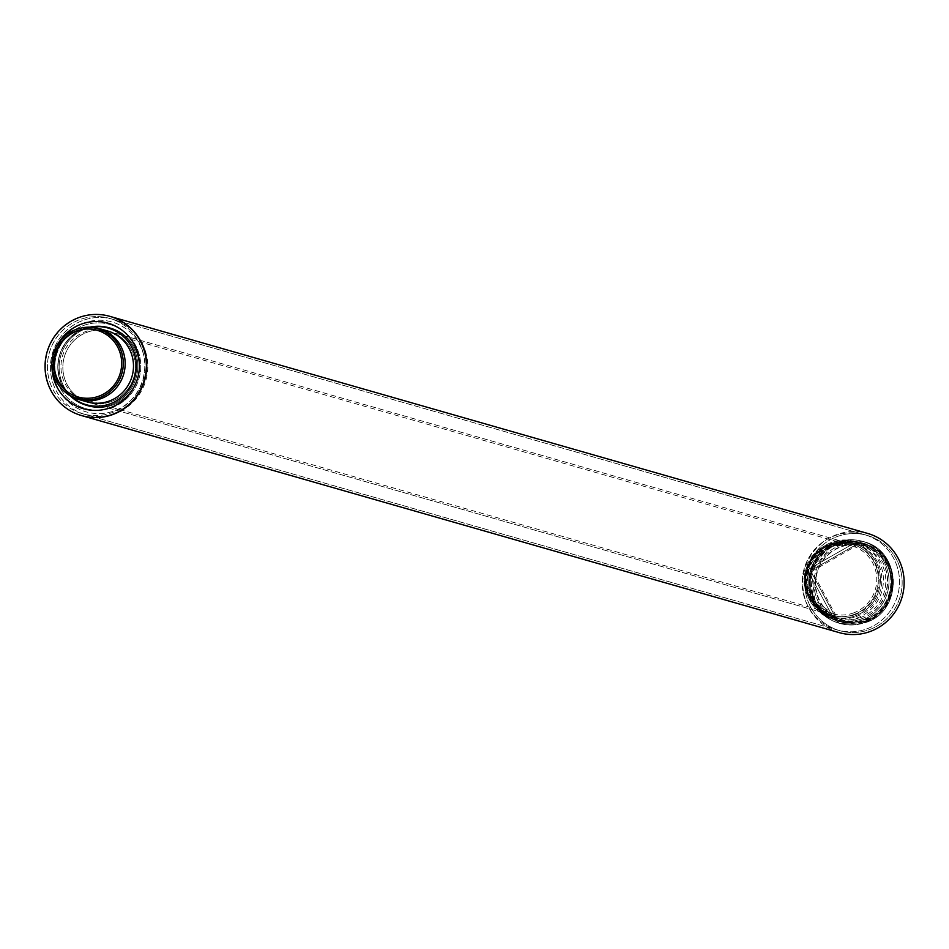 <?xml version="1.0" encoding="UTF-8"?>
<svg xmlns="http://www.w3.org/2000/svg" width="949" height="949" viewBox="0 0 949 949"><rect width="100%" height="100%" fill="white"/><g stroke="black" fill="none" stroke-linecap="round" stroke-linejoin="round"><path stroke-width="0.71" stroke-dasharray="4.75 3.56" d="M817.647 595.545A38.434 37.711 -74 0 0 881.716 608.226A38.434 37.711 -74 0 0 861.051 545.367A38.434 37.711 -74 0 0 817.647 595.545M865.951 621.014A40.226 39.455 -74 0 0 879.687 552.721A40.226 39.455 -74 0 0 814.752 575.379A40.226 39.455 -74 0 0 865.951 621.014A40.226 39.455 -74 0 0 879.687 552.721A40.226 39.455 -74 0 0 814.752 575.379A40.226 39.455 -74 0 0 865.951 621.014M82.326 329.469A35.303 34.627 106 0 1 82.931 329.35A35.303 34.627 106 0 1 98.637 330.074A35.303 34.627 106 0 1 122.207 373.55A35.303 34.627 106 0 1 79.194 397.951A35.303 34.627 106 0 1 65.493 390.241A35.303 34.627 106 0 1 65.03 389.814M63.951 391.024A36.916 36.216 106 0 1 54.496 376.018A36.916 36.216 106 0 1 82.041 327.88M142.291 349.956A49.562 48.624 106 0 1 131.164 400.039A49.562 48.624 106 0 1 82.444 413.717A49.562 48.624 106 0 1 49.36 352.672A49.562 48.624 106 0 1 109.752 318.425A49.562 48.624 106 0 1 142.291 349.956M899.664 566.921A49.562 48.624 -74 0 0 867.113 535.39A49.562 48.624 -74 0 0 806.733 569.649A49.562 48.624 -74 0 0 839.818 630.694A49.562 48.624 -74 0 0 888.537 617.016A49.562 48.624 -74 0 0 899.664 566.921A49.562 48.624 106 0 1 888.537 617.016A49.562 48.624 106 0 1 839.818 630.694A49.562 48.624 106 0 1 806.733 569.649A49.562 48.624 106 0 1 867.113 535.39A49.562 48.624 106 0 1 899.664 566.921M110.309 316.48A51.59 50.605 -74 0 0 47.45 352.126A51.59 50.605 -74 0 0 81.887 415.662M839.26 632.627A51.59 50.605 106 0 1 804.823 569.103A51.59 50.605 106 0 1 867.671 533.445M897.019 566.173A49.562 48.624 -74 0 0 864.468 534.631A49.562 48.624 -74 0 0 804.088 568.89A49.562 48.624 -74 0 0 837.172 629.934A49.562 48.624 -74 0 0 885.891 616.257A49.562 48.624 -74 0 0 897.019 566.173A49.562 48.624 -74 0 0 864.468 534.631A49.562 48.624 -74 0 0 804.088 568.89A49.562 48.624 -74 0 0 837.172 629.934A49.562 48.624 -74 0 0 885.891 616.257A49.562 48.624 -74 0 0 897.019 566.173M811.134 596.126A42.586 41.768 106 0 1 820.695 553.101A42.586 41.768 106 0 1 862.546 541.345A42.586 41.768 106 0 1 890.981 593.789A42.586 41.768 106 0 1 839.094 623.22A42.586 41.768 106 0 1 811.134 596.126A42.586 41.768 106 0 1 820.695 553.101A42.586 41.768 106 0 1 862.546 541.345A42.586 41.768 106 0 1 890.981 593.789A42.586 41.768 106 0 1 839.094 623.22A42.586 41.768 106 0 1 811.134 596.126M55.54 382.139A46.75 45.86 -74 0 0 133.477 397.56A46.75 45.86 -74 0 0 108.34 321.106A46.75 45.86 -74 0 0 55.54 382.139A46.75 45.86 -74 0 0 133.477 397.56A46.75 45.86 -74 0 0 108.34 321.106A46.75 45.86 -74 0 0 55.54 382.139M57.023 380.774A43.749 42.919 -74 0 0 129.942 395.211A43.749 42.919 -74 0 0 106.418 323.668A43.749 42.919 -74 0 0 57.023 380.774A43.749 42.919 -74 0 0 129.942 395.211A43.749 42.919 -74 0 0 106.418 323.668A43.749 42.919 -74 0 0 57.023 380.774M52.919 383.052A49.562 48.624 -74 0 0 85.469 414.583A49.562 48.624 -74 0 0 145.861 380.324A49.562 48.624 -74 0 0 112.765 319.291A49.562 48.624 -74 0 0 64.058 332.957A49.562 48.624 -74 0 0 52.919 383.052M49.906 382.186A49.562 48.624 -74 0 0 82.444 413.717A49.562 48.624 -74 0 0 142.836 379.458A49.562 48.624 -74 0 0 109.752 318.425A49.562 48.624 -74 0 0 61.033 332.091A49.562 48.624 -74 0 0 49.906 382.186M110.12 316.42A51.59 50.605 -74 0 0 59.526 330.786A51.59 50.605 -74 0 0 48.019 382.838A51.59 50.605 -74 0 0 81.697 415.603M58.601 342.826A44.52 43.678 -74 0 0 51.981 365.923M90.938 327.18A39.858 39.099 -74 0 0 60.084 379.351A39.858 39.099 -74 0 0 71.128 396.326M107.403 330.904L852.249 544.287L107.403 330.904A36.916 36.216 -74 0 0 71.104 341.082A36.916 36.216 -74 0 0 62.824 378.402A36.916 36.216 -74 0 0 87.059 401.89L831.905 615.272A36.916 36.216 -74 0 0 853.542 614.632A36.916 36.216 -74 0 0 878.347 578.712A36.916 36.216 -74 0 0 852.249 544.287A36.916 36.216 -74 0 0 815.95 554.477A36.916 36.216 -74 0 0 807.67 591.785A36.916 36.216 -74 0 0 831.905 615.272A36.916 36.216 -74 0 0 853.542 614.632A36.916 36.216 -74 0 0 878.347 578.712A36.916 36.216 -74 0 0 852.249 544.287A36.916 36.216 -74 0 0 815.95 554.477A36.916 36.216 -74 0 0 807.67 591.785A36.916 36.216 -74 0 0 831.905 615.272L807.409 569.839L852.249 544.287L807.409 569.839L831.905 615.272L88.957 402.423A36.916 36.216 -74 0 0 133.939 376.907A36.916 36.216 -74 0 0 109.289 331.438A36.916 36.216 -74 0 0 73.002 341.628A36.916 36.216 -74 0 0 64.71 378.936A36.916 36.216 -74 0 0 88.957 402.423A36.916 36.216 -74 0 0 133.939 376.907A36.916 36.216 -74 0 0 109.289 331.438A36.916 36.216 -74 0 0 73.002 341.628A36.916 36.216 -74 0 0 64.71 378.936A36.916 36.216 -74 0 0 88.957 402.423L87.059 401.89M61.175 380.169A40.712 39.941 -74 0 0 87.901 406.077A40.712 39.941 -74 0 0 137.51 377.927A40.712 39.941 -74 0 0 110.333 327.796A40.712 39.941 -74 0 0 70.309 339.03A40.712 39.941 -74 0 0 61.175 380.169A40.712 39.941 -74 0 0 87.901 406.077A40.712 39.941 -74 0 0 137.51 377.927A40.712 39.941 -74 0 0 110.333 327.796A40.712 39.941 -74 0 0 70.309 339.03A40.712 39.941 -74 0 0 61.175 380.169M59.846 379.79A40.712 39.941 -74 0 0 86.584 405.697A40.712 39.941 -74 0 0 136.193 377.548A40.712 39.941 -74 0 0 109.005 327.417A40.712 39.941 -74 0 0 68.992 338.651A40.712 39.941 -74 0 0 59.846 379.79A40.712 39.941 -74 0 0 86.584 405.697A40.712 39.941 -74 0 0 136.193 377.548A40.712 39.941 -74 0 0 109.005 327.417A40.712 39.941 -74 0 0 68.992 338.651A40.712 39.941 -74 0 0 59.846 379.79M145.316 350.822A49.562 48.624 106 0 1 134.189 400.905A49.562 48.624 106 0 1 85.469 414.583A49.562 48.624 106 0 1 52.385 353.538A49.562 48.624 106 0 1 112.765 319.291A49.562 48.624 106 0 1 145.316 350.822M861.206 618.926A39.372 38.612 -74 0 0 874.646 552.081A39.372 38.612 -74 0 0 811.098 574.252A39.372 38.612 -74 0 0 861.206 618.926M859.984 617.775A38.434 37.711 -74 0 0 885.808 580.385A38.434 37.711 -74 0 0 858.643 544.536A38.434 37.711 -74 0 0 820.861 555.141A38.434 37.711 -74 0 0 812.225 593.991A38.434 37.711 -74 0 0 837.469 618.44A38.434 37.711 -74 0 0 859.984 617.775M812.403 595.533A40.961 40.19 -74 0 0 839.307 621.595A40.961 40.19 -74 0 0 839.865 621.749A40.961 40.19 -74 0 0 863.305 620.895A40.961 40.19 -74 0 0 890.838 581.322A40.961 40.19 -74 0 0 862.416 542.994A40.961 40.19 -74 0 0 861.87 542.84A40.961 40.19 -74 0 0 821.609 554.133A40.961 40.19 -74 0 0 812.403 595.533M813.293 595.794A40.961 40.19 -74 0 0 840.197 621.856A40.961 40.19 -74 0 0 864.195 621.144A40.961 40.19 -74 0 0 891.716 581.286A40.961 40.19 -74 0 0 862.76 543.089A40.961 40.19 -74 0 0 822.486 554.394A40.961 40.19 -74 0 0 813.293 595.794M817.231 595.604A38.743 38.007 -74 0 0 865.369 619.59A38.743 38.007 -74 0 0 889.462 570.408A38.743 38.007 -74 0 0 841.312 546.422A38.743 38.007 -74 0 0 817.231 595.604M811.786 596.316A42.586 41.768 -74 0 0 839.746 623.41A42.586 41.768 -74 0 0 864.693 622.674A42.586 41.768 -74 0 0 893.306 581.239A42.586 41.768 -74 0 0 863.199 541.535A42.586 41.768 -74 0 0 821.348 553.279A42.586 41.768 -74 0 0 811.786 596.316A42.586 41.768 -74 0 0 839.746 623.41A42.586 41.768 -74 0 0 864.693 622.674A42.586 41.768 -74 0 0 893.306 581.239A42.586 41.768 -74 0 0 863.199 541.535A42.586 41.768 -74 0 0 821.348 553.279A42.586 41.768 -74 0 0 811.786 596.316M863.804 622.425A42.586 41.768 -74 0 0 892.428 581.286A42.586 41.768 -74 0 0 862.866 541.44A42.586 41.768 -74 0 0 862.321 541.274A42.586 41.768 -74 0 0 820.458 553.03A42.586 41.768 -74 0 0 810.897 596.067A42.586 41.768 -74 0 0 838.857 623.149A42.586 41.768 -74 0 0 839.414 623.303A42.586 41.768 -74 0 0 863.804 622.425A42.586 41.768 -74 0 0 892.428 581.286A42.586 41.768 -74 0 0 862.866 541.44A42.586 41.768 -74 0 0 862.321 541.274A42.586 41.768 -74 0 0 820.458 553.03A42.586 41.768 -74 0 0 810.897 596.067A42.586 41.768 -74 0 0 838.857 623.149A42.586 41.768 -74 0 0 839.414 623.303A42.586 41.768 -74 0 0 863.804 622.425M861.562 620.314A40.878 40.095 -74 0 0 875.524 550.918A40.878 40.095 -74 0 0 809.533 573.943A40.878 40.095 -74 0 0 861.562 620.314A40.878 40.095 -74 0 0 875.524 550.918A40.878 40.095 -74 0 0 809.533 573.943A40.878 40.095 -74 0 0 861.562 620.314M860.482 619.306A40.06 39.289 -74 0 0 887.398 580.337A40.06 39.289 -74 0 0 859.082 542.982A40.06 39.289 -74 0 0 819.711 554.038A40.06 39.289 -74 0 0 810.719 594.513A40.06 39.289 -74 0 0 837.018 619.994A40.06 39.289 -74 0 0 860.482 619.306A40.06 39.289 -74 0 0 887.398 580.337A40.06 39.289 -74 0 0 859.082 542.982A40.06 39.289 -74 0 0 819.711 554.038A40.06 39.289 -74 0 0 810.719 594.513A40.06 39.289 -74 0 0 837.018 619.994A40.06 39.289 -74 0 0 860.482 619.306M856.532 618.179A40.06 39.289 -74 0 0 883.436 579.198A40.06 39.289 -74 0 0 855.132 541.855A40.06 39.289 -74 0 0 815.76 552.899A40.06 39.289 -74 0 0 806.757 593.386A40.06 39.289 -74 0 0 833.068 618.867A40.06 39.289 -74 0 0 856.532 618.179A40.06 39.289 -74 0 0 883.436 579.198A40.06 39.289 -74 0 0 855.132 541.855A40.06 39.289 -74 0 0 815.76 552.899A40.06 39.289 -74 0 0 806.757 593.386A40.06 39.289 -74 0 0 833.068 618.867A40.06 39.289 -74 0 0 856.532 618.179M854.741 616.055A38.174 37.45 -74 0 0 867.777 551.239A38.174 37.45 -74 0 0 806.14 572.733A38.174 37.45 -74 0 0 854.741 616.055A38.174 37.45 -74 0 0 867.777 551.239A38.174 37.45 -74 0 0 806.14 572.733A38.174 37.45 -74 0 0 854.741 616.055M854.468 614.81A36.809 36.109 -74 0 0 867.042 552.318A36.809 36.109 -74 0 0 807.623 573.042A36.809 36.109 -74 0 0 854.468 614.81M853.032 613.113A35.303 34.627 -74 0 0 876.757 578.76A35.303 34.627 -74 0 0 851.799 545.841A35.303 34.627 -74 0 0 817.101 555.58A35.303 34.627 -74 0 0 809.177 591.251A35.303 34.627 -74 0 0 832.356 613.718A35.303 34.627 -74 0 0 853.032 613.113M856.034 616.648A38.434 37.711 -74 0 0 881.846 579.246A38.434 37.711 -74 0 0 854.681 543.409A38.434 37.711 -74 0 0 816.899 554.014A38.434 37.711 -74 0 0 808.275 592.852A38.434 37.711 -74 0 0 833.507 617.313A38.434 37.711 -74 0 0 856.034 616.648M858.643 544.536L812.059 571.179L837.469 618.44L833.507 617.313C776.828 589.97 818.501 530.515 854.681 543.409L858.643 544.536M839.865 621.749L815.096 602.366L811.514 571.025L831.146 546.327L862.427 542.994M839.307 621.595L864.646 621.144C901.491 610.587 900.198 551.618 862.76 543.089L861.87 542.84M839.746 623.41L865.168 622.674C903.495 611.702 902.131 550.408 863.199 541.535C902.131 550.396 903.495 611.702 865.168 622.674L839.746 623.41M863.199 541.535L862.321 541.274L863.199 541.535M839.414 623.303L813.684 603.149L809.96 570.574L830.363 544.916L862.866 541.44L830.363 544.916L809.96 570.574L813.684 603.149L839.414 623.303M859.082 542.982L810.505 570.729L837.018 619.994L833.068 618.867C793.945 610.278 789.9 534.726 855.132 541.855C817.397 528.415 773.957 590.361 833.068 618.867L837.018 619.994L810.505 570.729L859.082 542.982L855.132 541.855L859.082 542.982M98.637 330.074L851.799 545.841L835.689 545.236L819.414 553.504L808.334 572.852L812.486 598.285L832.356 613.718L79.194 397.951M64.579 389.398L65.493 390.241M81.721 329.588L82.931 329.35M867.113 535.39L109.752 318.425L867.113 535.39M839.818 630.694L82.444 413.717L839.818 630.694M110.333 327.796L109.005 327.417L110.333 327.796M87.901 406.077L86.584 405.697L87.901 406.077"/><path stroke-width="1.42" d="M55.267 374.914A34.686 34.022 106 0 1 81.721 329.588A34.686 34.022 106 0 1 120.309 373.004A34.686 34.022 106 0 1 64.579 389.398A34.686 34.022 106 0 1 55.267 374.914M65.03 389.814A35.303 34.627 106 0 1 56.015 375.484A35.303 34.627 106 0 1 82.326 329.469M53.761 375.436A36.311 35.611 106 0 1 81.436 327.986A36.311 35.611 106 0 1 121.84 373.443A36.311 35.611 106 0 1 63.5 390.608A36.311 35.611 106 0 1 53.761 375.436M82.041 327.88A36.916 36.216 106 0 1 82.646 327.761A36.916 36.216 106 0 1 99.076 328.52A36.916 36.216 106 0 1 123.726 373.977A36.916 36.216 106 0 1 78.743 399.493A36.916 36.216 106 0 1 64.402 391.439A36.916 36.216 106 0 1 63.951 391.024M81.697 415.603A51.59 50.605 -74 0 0 81.887 415.662A51.59 50.605 -74 0 0 132.599 401.427A51.59 50.605 -74 0 0 144.177 349.291A51.59 50.605 -74 0 0 110.309 316.48A51.59 50.605 -74 0 0 110.12 316.42M110.309 316.48L867.671 533.445A51.59 50.605 106 0 1 901.55 566.268A51.59 50.605 106 0 1 889.96 618.404A51.59 50.605 106 0 1 839.26 632.627L81.887 415.662A51.59 50.605 -74 0 0 144.746 380.003A51.59 50.605 -74 0 0 110.309 316.48L109.93 316.373A51.59 50.605 -74 0 0 59.218 330.596A51.59 50.605 -74 0 0 47.64 382.732A51.59 50.605 -74 0 0 81.507 415.555A51.59 50.605 -74 0 0 144.367 379.897A51.59 50.605 -74 0 0 109.93 316.373M51.981 365.923A44.52 43.678 -74 0 0 54.223 380.442A44.52 43.678 -74 0 0 118.661 403.574A44.52 43.678 -74 0 0 126.727 334.285A44.52 43.678 -74 0 0 58.601 342.826M71.128 396.326A39.858 39.099 -74 0 0 134.817 377.156A39.858 39.099 -74 0 0 90.938 327.18M78.743 399.493L87.059 401.89A36.916 36.216 -74 0 0 132.041 376.362A36.916 36.216 -74 0 0 107.403 330.904L99.076 328.52M63.5 390.608L64.402 391.439M81.436 327.986L82.646 327.761"/></g></svg>
